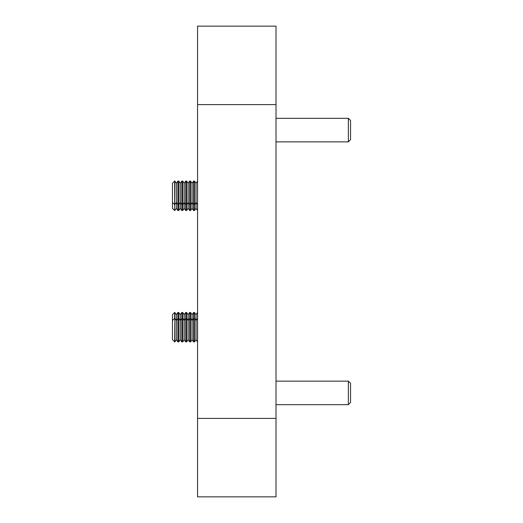<?xml version="1.0" encoding="UTF-8"?>
<svg xmlns="http://www.w3.org/2000/svg" width="523" height="523" viewBox="0 0 523 523"><rect width="100%" height="100%" fill="white"/><g stroke="black" fill="none" stroke-linecap="round" stroke-linejoin="round"><path stroke-width="0.78" d="M197.563 496.85L197.563 418.4L276.013 418.4L276.013 496.85L197.563 496.85M197.563 104.6L197.563 26.15L276.013 26.15L276.013 104.6L197.563 104.6L197.563 418.4M276.013 104.6L276.013 418.4M174.636 210.508L172.459 208.331L172.459 183.266L174.636 181.089L174.636 210.508L174.859 181.089L176.382 183.266L176.382 208.331L177.905 210.508L178.781 210.508L178.781 181.089L180.304 183.266L180.304 208.331L181.827 210.508L182.704 210.508L182.704 181.089L184.227 183.266L184.227 208.331L185.75 210.508L186.626 210.508L186.626 181.089L188.149 183.266L188.149 208.331L189.672 210.508L190.549 210.508L190.549 181.089L192.072 183.266L192.072 208.331L193.595 210.508L194.471 210.508L194.471 181.089L195.994 183.266L195.994 208.331L197.563 210.508M172.459 202.447L174.636 204.624L176.382 202.447L177.905 204.624L177.905 210.508M176.382 208.331L174.859 210.508M176.382 183.266L177.905 181.089L177.905 204.624L178.781 204.624L180.304 202.447L181.827 204.624L181.827 210.508M180.304 208.331L178.781 210.508M180.304 183.266L181.827 181.089L181.827 204.624L182.704 204.624L184.227 202.447L185.75 204.624L185.75 210.508M184.227 208.331L182.704 210.508M184.227 183.266L185.75 181.089L185.75 204.624L186.626 204.624L188.149 202.447L189.672 204.624L189.672 210.508M188.149 208.331L186.626 210.508M188.149 183.266L189.672 181.089L189.672 204.624L190.549 204.624L192.072 202.447L193.595 204.624L193.595 210.508M192.072 208.331L190.549 210.508M192.072 183.266L193.595 181.089L193.595 204.624L194.471 204.624L195.994 202.447L197.517 204.624L197.517 210.508M195.994 208.331L194.471 210.508M176.382 314.669L174.859 312.493L174.859 318.376L176.382 320.553L177.905 318.376L177.905 312.493L176.382 314.669L176.382 339.734L177.905 341.911L178.781 341.911L178.781 312.493L180.304 314.669L180.304 339.734L181.827 341.911L182.704 341.911L182.704 312.493L184.227 314.669L184.227 339.734L185.75 341.911L186.626 341.911L186.626 312.493L188.149 314.669L188.149 339.734L189.672 341.911L190.549 341.911L190.549 312.493L192.072 314.669L192.072 339.734L193.595 341.911L194.471 341.911L194.471 312.493L195.994 314.669L195.994 339.734L197.563 341.911M180.304 314.669L181.827 312.493L181.827 341.911M184.227 314.669L185.75 312.493L185.75 341.911M188.149 314.669L189.672 312.493L189.672 341.911M192.072 314.669L193.595 312.493L193.595 341.911M195.994 314.669L197.517 312.493L197.517 341.911M172.459 320.553L174.636 318.376L174.636 312.493L172.459 314.669L172.459 339.734L174.859 341.911L174.859 318.376L174.636 341.911M195.994 183.266L197.517 181.089L197.563 204.624M197.563 318.376L195.994 320.553L194.471 318.376L193.595 318.376L192.072 320.553L190.549 318.376L189.672 318.376L188.149 320.553L186.626 318.376L185.75 318.376L184.227 320.553L182.704 318.376L181.827 318.376L180.304 320.553L178.781 318.376L177.905 318.376L177.905 341.911M176.382 339.734L174.859 341.911M180.304 339.734L178.781 341.911M184.227 339.734L182.704 341.911M188.149 339.734L186.626 341.911M192.072 339.734L190.549 341.911M195.994 339.734L194.471 341.911M348.364 118.329L348.364 141.864L350.541 139.687L350.541 120.506L348.364 118.329L276.013 118.329M348.364 381.136L348.364 404.671L350.541 402.494L350.541 383.313L348.364 381.136L276.013 381.136M193.595 312.493L194.471 312.493M189.672 312.493L190.549 312.493M185.75 312.493L186.626 312.493M181.827 312.493L182.704 312.493M177.905 312.493L178.781 312.493M193.595 181.089L194.471 181.089M189.672 181.089L190.549 181.089M185.75 181.089L186.626 181.089M181.827 181.089L182.704 181.089M177.905 181.089L178.781 181.089M348.364 141.864L276.013 141.864M348.364 404.671L276.013 404.671"/></g></svg>
